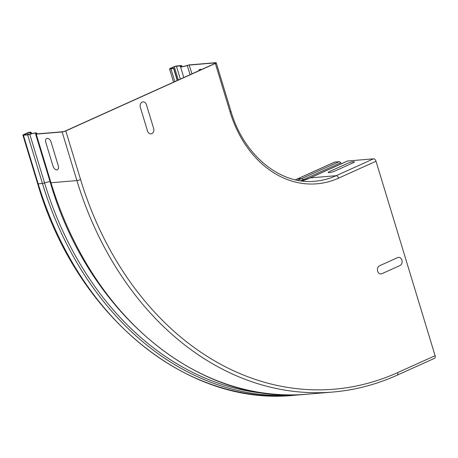 <?xml version="1.0" encoding="UTF-8"?>
<svg xmlns="http://www.w3.org/2000/svg" width="458" height="458" viewBox="0 0 458 458"><rect width="100%" height="100%" fill="white"/><g stroke="black" fill="none" stroke-linecap="round" stroke-linejoin="round"><path stroke-width="0.69" d="M45.834 142.484L53.025 166.151A4.179 2.53 -114.3 0 0 56.838 169.878A4.179 2.53 -114.3 0 0 58.258 165.71L51.067 142.049A4.179 2.53 -114.3 0 0 47.254 138.322A4.179 2.53 -114.3 0 0 45.834 142.484M140.36 107.418L147.55 131.085A4.179 3.252 85.2 0 0 151.781 133.656A4.179 3.252 85.2 0 0 153.613 128.343L146.428 104.676A4.179 3.252 85.2 0 0 142.192 102.105A4.179 3.252 85.2 0 0 140.36 107.418M397.67 257.596L379.47 265.812A4.179 3.252 85.2 0 0 377.632 271.125A4.179 3.252 85.2 0 0 381.869 273.701L400.063 265.485A4.179 3.252 85.2 0 0 401.901 260.173A4.179 3.252 85.2 0 0 397.67 257.596M201.497 69.542A4.179 2.53 -114.3 0 0 198.703 70.801M353.049 162.848L334.85 171.063A4.179 0.698 163.1 0 1 329.199 172.649A4.179 0.698 163.1 0 1 329.617 171.498L347.817 163.288A4.179 0.698 163.1 0 1 353.467 161.697A4.179 0.698 163.1 0 1 353.049 162.848M341.399 163.746A5.227 3.166 65.7 0 1 340.666 162.779A2.193 1.328 -114.3 0 0 339.08 161.714L334.821 162.075A2.193 1.328 -114.3 0 0 334.546 162.143L297.162 179.015A2.193 1.328 65.7 0 1 297.437 178.946L301.696 178.586A2.193 1.328 65.7 0 1 303.288 179.651A5.227 3.166 -114.3 0 0 303.797 180.355M347.633 160.998A2.719 1.643 -114.3 0 0 347.296 161.084L309.911 177.956A2.719 1.643 65.7 0 1 310.249 177.87L347.633 160.998L373.539 158.823L336.155 175.695L310.249 177.87A104.521 81.347 85.2 0 1 301.936 180.973M187.288 65.528A2.09 0.349 163.1 0 1 189.24 65.076L215.145 62.901A2.09 0.349 163.1 0 1 215.632 62.975A2.09 0.349 163.1 0 1 214.939 63.473L65.408 130.959A2.09 0.349 163.1 0 1 62.586 131.755L36.68 133.931A2.09 0.349 163.1 0 1 36.193 133.856A2.09 0.349 163.1 0 1 36.325 133.667A5.851 0.973 -16.9 0 0 36.686 133.146A5.851 0.973 -16.9 0 0 29.644 134.286L23.501 134.95L27.657 132.934L31.213 132.505L30.703 132.173A2.193 0.366 -16.9 0 0 27.268 132.969L23.627 134.612A2.193 0.366 -16.9 0 0 22.9 135.133A2.193 0.366 -16.9 0 0 23.41 135.213L27.669 134.852A2.193 0.366 -16.9 0 0 29.799 134.349A5.227 0.87 163.1 0 1 36.09 133.33A5.227 0.87 163.1 0 1 35.764 133.793A2.719 0.452 -16.9 0 0 35.592 134.034A2.719 0.452 -16.9 0 0 36.222 134.137L62.128 131.961A2.719 0.452 -16.9 0 0 65.803 130.925L215.329 63.439A2.719 0.452 -16.9 0 0 216.228 62.792A2.719 0.452 -16.9 0 0 215.604 62.694L189.698 64.87A2.719 0.452 -16.9 0 0 187.162 65.46A5.227 0.87 163.1 0 1 181.076 66.416A5.227 0.87 163.1 0 1 181.477 65.889A2.193 0.366 -16.9 0 0 181.649 65.666A2.193 0.366 -16.9 0 0 181.139 65.586L176.88 65.946A2.193 0.366 -16.9 0 0 173.914 66.776L170.273 68.419A2.193 0.366 -16.9 0 0 169.546 68.946A2.193 0.366 -16.9 0 0 170.954 68.872L173.519 68.276L170.147 68.763L174.309 66.748L176.427 66.152L180.927 66.009A5.851 0.973 -16.9 0 0 180.475 66.593A5.851 0.973 -16.9 0 0 187.288 65.528L190.076 74.694M177.452 80.39L173.719 68.116M177.235 80.488L173.519 68.276M31.573 133.69L31.213 132.505M30.978 133.862L30.623 132.7M435.1 355.7L397.716 372.572A2.719 1.643 65.7 0 1 397.138 375.194L434.516 358.322A2.719 1.643 65.7 0 0 435.1 355.7L376.018 161.245A2.719 1.643 -114.3 0 0 373.539 158.823M334.821 162.075L297.437 178.946A104.521 81.347 85.2 0 1 295.41 179.822M339.08 161.714L301.696 178.586A104.521 81.347 85.2 0 1 297.585 180.28M340.666 162.779L303.288 179.651A105.758 82.308 85.2 0 1 300.603 180.796M191.913 73.864L189.24 65.076M180.784 66.118L180.687 65.792M180.355 79.079L176.427 66.152M178.334 79.995L174.309 66.748M170.788 68.786L170.668 68.391M174.819 81.581L170.954 68.872M181.7 66.628L181.477 65.889M50.082 181.729A5.227 0.87 -16.9 0 0 44.569 182.96A2.193 0.366 163.1 0 1 42.439 183.469L38.18 183.83A2.193 0.366 163.1 0 1 37.67 183.744C75.713 315.098 186.2 406.578 293.933 395.306L302.463 394.544M23.41 135.213L38.18 183.83A316.083 245.986 85.2 0 0 293.933 395.306M27.669 134.852L42.439 183.469A316.083 245.986 85.2 0 0 298.192 394.951M29.799 134.349L44.569 182.96A314.846 245.024 85.2 0 0 270.249 393.834M65.803 130.925L80.574 179.542A2.719 0.452 163.1 0 1 76.898 180.572L50.993 182.753A2.719 0.452 163.1 0 1 50.363 182.65C88.394 313.976 198.904 405.507 306.745 394.229L332.651 392.054C354.87 390.17 376.361 384.548 397.138 375.194M36.222 134.137L50.993 182.753A316.083 245.986 85.2 0 0 306.745 394.229M30.606 133.971L30.114 132.368M28.178 134.646L27.657 132.934M24.142 134.984L24.016 134.578M338.639 178.116A107.241 83.459 85.2 0 1 230.099 112.055A2.719 0.452 -16.9 0 0 230.998 111.409C243.656 155.027 280.067 184.958 314.944 181.242A104.521 81.347 85.2 0 0 336.155 175.695A2.719 1.643 65.7 0 1 338.639 178.116L376.018 161.245M215.271 63.307L215.145 62.901M332.651 392.054A316.083 245.986 85.2 0 1 76.898 180.572L62.128 131.961M230.099 112.055L215.329 63.439M80.574 179.542A313.364 243.874 85.2 0 0 397.716 372.572M301.879 180.967L309.911 177.956M295.341 179.805L297.162 179.015M183.795 77.528L180.475 66.593M173.559 82.148L169.546 68.946M181.941 66.628L181.649 65.666M50.363 182.65L35.592 134.034M37.67 183.744L22.9 135.133M36.921 133.908L36.686 133.146M230.998 111.409L216.228 62.792"/></g></svg>

